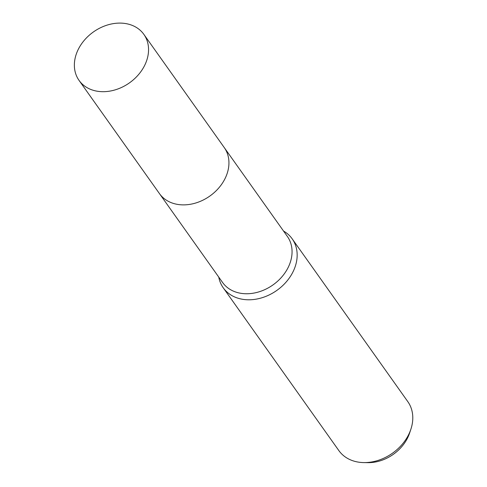 <?xml version="1.0" encoding="UTF-8"?>
<svg xmlns="http://www.w3.org/2000/svg" width="487" height="487" viewBox="0 0 487 487"><rect width="100%" height="100%" fill="white"/><g stroke="black" fill="none" stroke-linecap="round" stroke-linejoin="round"><path stroke-width="0.73" d="M159.712 193.966L222.571 282.472A39.739 31.186 -35.4 0 0 239.847 293.119A39.739 31.186 -35.4 0 0 282.332 276.324A39.739 31.186 -35.4 0 0 287.373 236.451L224.513 147.938M218.742 277.079A42.284 33.183 -35.4 0 0 223.229 287.787A42.284 33.183 -35.4 0 0 241.607 299.115A42.284 33.183 -35.4 0 0 286.813 281.249A42.284 33.183 -35.4 0 0 292.176 238.825A42.284 33.183 -35.4 0 0 283.544 231.057M223.229 287.787L338.855 450.591A42.284 33.183 -35.4 0 0 357.233 461.919A42.284 33.183 -35.4 0 0 363.856 462.589A42.284 33.183 -35.4 0 0 410.894 429.181A42.284 33.183 -35.4 0 0 407.802 401.623L292.176 238.825M363.856 462.589L367.983 462.65A37.402 29.348 -35.4 0 0 409.591 433.095L410.894 429.181M145.333 63.967A39.745 31.192 -35.4 0 0 143.86 34.376A39.745 31.192 -35.4 0 0 109.819 24.35A39.745 31.192 -35.4 0 0 77.585 50.818A39.745 31.192 -35.4 0 0 79.052 80.404A39.745 31.192 -35.4 0 0 113.1 90.436A39.745 31.192 -35.4 0 0 145.333 63.967M79.052 80.404L159.444 193.595A39.745 31.192 -35.4 0 0 193.491 203.627A39.745 31.192 -35.4 0 0 225.718 177.158A39.745 31.192 -35.4 0 0 224.251 147.567L143.86 34.376"/></g></svg>
